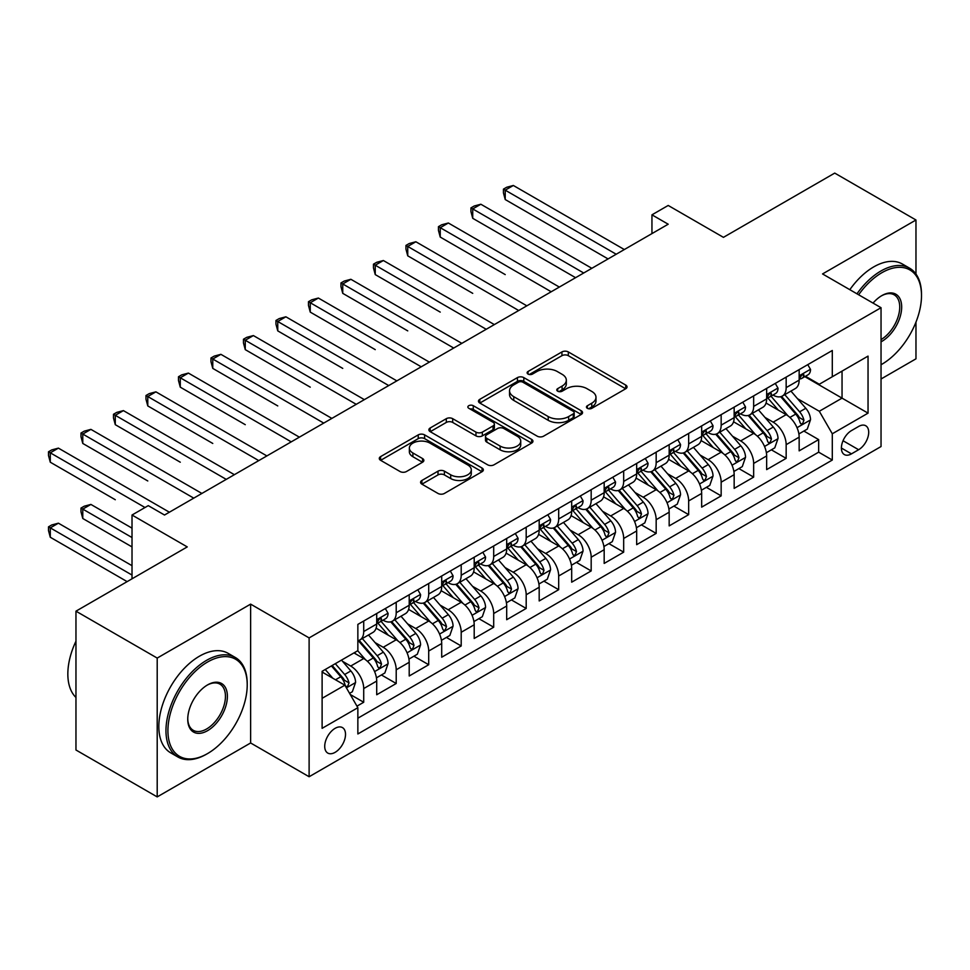 <?xml version="1.0" encoding="UTF-8"?>
<svg xmlns="http://www.w3.org/2000/svg" width="970" height="970" viewBox="0 0 970 970"><rect width="100%" height="100%" fill="white"/><g stroke="black" fill="none" stroke-linecap="round" stroke-linejoin="round"><path stroke-width="1.45" d="M587.371 408.321A3.152 1.819 0 0 0 591.833 408.321L625.723 388.752A4.51 2.607 0 0 0 627.044 386.909A4.51 2.607 0 0 0 625.723 385.066L568.311 351.928A4.51 2.607 0 0 0 561.933 351.928L528.044 371.486A3.152 1.819 0 0 0 527.122 372.783A3.152 1.819 0 0 0 528.044 374.068A3.152 1.819 0 0 0 532.506 374.068L536.895 371.534A14.441 8.33 0 0 1 557.313 371.534L562.091 374.299A14.441 8.33 0 0 1 566.322 380.191A14.441 8.33 0 0 1 562.091 386.084L557.714 388.618A3.152 1.819 0 0 0 556.78 389.904A3.152 1.819 0 0 0 557.714 391.189A3.152 1.819 0 0 0 562.176 391.189L566.565 388.667A14.441 8.33 0 0 1 586.971 388.667L591.761 391.419A14.441 8.33 0 0 1 595.98 397.312A14.441 8.33 0 0 1 591.761 403.205L587.371 405.739A3.152 1.819 0 0 0 586.45 407.036A3.152 1.819 0 0 0 587.371 408.321L587.371 405.739M335.111 752.344A14.708 8.487 120 0 0 344.726 739.395A14.708 8.487 120 0 0 342.471 727.609A14.708 8.487 120 0 0 335.111 728.337A14.708 8.487 120 0 0 325.508 741.298A14.708 8.487 120 0 0 327.763 753.072A14.708 8.487 120 0 0 335.111 752.344M421.901 480.465A4.51 2.607 0 0 0 420.592 482.308A4.51 2.607 0 0 0 421.901 484.151L438.016 493.451A4.51 2.607 0 0 0 444.393 493.451L482.029 471.711A4.51 2.607 0 0 0 483.351 469.868A4.51 2.607 0 0 0 482.029 468.037L424.617 434.887A4.51 2.607 0 0 0 418.24 434.887L380.604 456.615A4.51 2.607 0 0 0 379.282 458.458A4.51 2.607 0 0 0 380.604 460.301L400.052 471.529A4.51 2.607 0 0 0 406.442 471.529L422.544 462.229A4.51 2.607 0 0 0 423.866 460.386A4.51 2.607 0 0 0 422.544 458.543L412.893 452.978A12.064 6.972 0 0 1 409.364 448.055A12.064 6.972 0 0 1 416.809 441.617A12.064 6.972 0 0 1 429.965 443.12L467.758 464.945A12.064 6.972 0 0 1 471.299 469.868A12.064 6.972 0 0 1 463.842 476.306A12.064 6.972 0 0 1 450.698 474.803L444.393 471.165A4.51 2.607 0 0 0 438.016 471.165L421.901 480.465L421.901 484.151M915.971 274.049L915.971 219.996L834.734 173.096L723.438 237.347L668.197 205.458L651.949 214.831L668.197 224.215L164.512 515.021L148.264 505.637L132.017 515.021L132.017 578.811M157.201 658.072L157.201 796.904L250.624 742.971L250.624 604.128L157.201 658.072L75.963 611.173L187.258 546.91L132.017 515.021M250.624 604.128L309.115 637.908L881.039 307.708L881.039 446.539L309.115 776.74L309.115 637.908M915.971 219.996L822.548 273.94L881.039 307.708M537.21 436.173A4.51 2.607 0 0 0 543.588 436.173L581.236 414.445A4.51 2.607 0 0 0 582.558 412.602A4.51 2.607 0 0 0 581.236 410.759L523.812 377.609A4.51 2.607 0 0 0 517.434 377.609L479.798 399.337A4.51 2.607 0 0 0 478.477 401.18A4.51 2.607 0 0 0 479.798 403.023L537.21 436.173M470.062 409A3.152 1.819 0 0 1 473.263 409.449L473.263 405.69L531.633 439.398A4.51 2.607 0 0 1 532.954 441.241A4.51 2.607 0 0 1 531.633 443.084L493.997 464.812A4.51 2.607 0 0 1 487.619 464.812L430.195 431.662L430.195 427.976A4.51 2.607 0 0 0 428.873 429.819A4.51 2.607 0 0 0 430.195 431.662M430.195 427.976L446.309 418.676A4.51 2.607 0 0 1 452.687 418.676L475.967 432.123A4.51 2.607 0 0 0 482.357 432.123L493.039 425.951A4.51 2.607 0 0 0 494.361 424.108A4.51 2.607 0 0 0 493.039 422.265L468.801 408.273A3.152 1.819 0 0 1 467.867 406.988A3.152 1.819 0 0 1 469.82 405.302A3.152 1.819 0 0 1 473.263 405.69M157.201 796.904L75.963 750.004L75.963 611.173M881.039 379.003L915.971 358.827L915.971 322.101M356.972 706.148L363.714 702.256L350.218 694.471M342.555 661.334L350.716 666.051A18.381 10.609 60 0 1 363.714 688.554L376.712 681.061L376.712 694.75L396.209 683.498L381.416 674.962M375.05 642.577L383.211 647.281A18.381 10.609 60 0 1 396.209 669.797L409.207 662.292L409.207 675.993L428.704 664.729L413.911 656.193M407.545 623.819L415.706 628.524A18.381 10.609 60 0 1 428.704 651.04L441.702 643.534L441.702 657.223L461.199 645.971L446.406 637.435M440.041 605.05L448.201 609.766A18.381 10.609 60 0 1 461.199 632.282L474.197 624.777L474.197 638.466L493.694 627.214L478.901 618.678M472.536 586.292L480.696 590.997A18.381 10.609 60 0 1 493.694 613.513L506.692 606.007L506.692 619.709L526.189 608.445L511.408 599.909M505.03 567.535L513.191 572.239A18.381 10.609 60 0 1 526.189 594.755L539.187 587.25L539.187 600.951L558.684 589.687L543.903 581.151M537.525 548.765L545.686 553.482A18.381 10.609 60 0 1 558.684 575.998L571.682 568.493L571.682 582.182L591.179 570.93L576.398 562.394M570.02 530.008L578.181 534.712A18.381 10.609 60 0 1 591.179 557.229L604.177 549.723L604.177 563.424L623.674 552.16L608.893 543.624M602.515 511.251L610.676 515.955A18.381 10.609 60 0 1 623.674 538.471L636.672 530.966L636.672 544.667L656.169 533.403L641.388 524.867M635.01 492.481L643.171 497.198A18.381 10.609 60 0 1 656.169 519.714L669.167 512.208L669.167 525.898L688.664 514.646L673.883 506.11M667.505 473.724L675.666 478.428A18.381 10.609 60 0 1 688.664 500.944L701.662 493.439L701.662 507.14L721.159 495.876L706.378 487.34M700 454.966L708.161 459.671A18.381 10.609 60 0 1 721.159 482.187L734.157 474.682L734.157 488.383L753.654 477.119L738.873 468.583M732.508 436.197L740.656 440.913A18.381 10.609 60 0 1 753.654 463.43L766.652 455.924L766.652 469.613L786.161 458.361L786.161 444.66A18.381 10.609 -120 0 0 773.151 422.144L765.003 417.439M771.368 449.825L786.161 458.361M376.712 681.061A18.381 10.609 -120 0 0 363.714 658.545L353.965 652.919M409.207 662.292A18.381 10.609 -120 0 0 396.209 639.776L376.105 628.184M441.702 643.534A18.381 10.609 -120 0 0 428.704 621.018L408.6 609.415M474.197 624.777A18.381 10.609 -120 0 0 461.199 602.261L441.095 590.657M506.692 606.007A18.381 10.609 -120 0 0 493.694 583.491L473.59 571.9M539.187 587.25A18.381 10.609 -120 0 0 526.189 564.734L506.097 553.13M571.682 568.493A18.381 10.609 -120 0 0 558.684 545.977L538.592 534.373M604.177 549.723A18.381 10.609 -120 0 0 591.179 527.207L571.087 515.616M636.672 530.966A18.381 10.609 -120 0 0 623.674 508.45L603.582 496.846M669.167 512.208A18.381 10.609 -120 0 0 656.169 489.692L636.077 478.089M701.662 493.439A18.381 10.609 -120 0 0 688.664 470.935L668.572 459.331M734.157 474.682A18.381 10.609 -120 0 0 721.159 452.166L701.067 440.562M766.652 455.924A18.381 10.609 -120 0 0 753.654 433.408L733.562 421.804M858.62 426.461L851.466 430.595A14.247 8.221 120 0 0 842.166 443.144A14.247 8.221 120 0 0 844.349 454.566A14.247 8.221 120 0 0 851.466 453.863L858.62 449.728A14.247 8.221 120 0 0 867.932 437.179A14.247 8.221 120 0 0 865.749 425.757A14.247 8.221 120 0 0 858.62 426.461M322.113 698.315L344.859 685.184L357.857 707.7L357.857 733.963L832.296 460.047L832.296 433.784L819.298 411.268L797.498 398.682M357.857 707.7L322.113 728.337L322.113 671.301L357.857 650.664L357.857 624.401L832.296 350.485L832.296 376.748L868.041 356.111L868.041 413.147L832.296 433.784M383.041 620.169L383.211 620.266A18.381 10.609 60 0 0 392.401 621.176L405.399 613.67A18.381 10.609 -120 0 0 409.207 605.256L409.207 594.755M415.536 601.412L415.706 601.509A18.381 10.609 60 0 0 424.896 602.418L437.894 594.913A18.381 10.609 -120 0 0 441.702 586.498L441.702 575.986M448.031 582.643L448.201 582.752A18.381 10.609 60 0 0 457.391 583.661L470.389 576.156A18.381 10.609 -120 0 0 474.197 567.741L474.197 557.229M480.526 563.885L480.696 563.982A18.381 10.609 60 0 0 489.886 564.892L502.884 557.386A18.381 10.609 -120 0 0 506.692 548.971L506.692 538.471M513.021 545.128L513.191 545.225A18.381 10.609 60 0 0 522.381 546.134L535.379 538.629A18.381 10.609 -120 0 0 539.187 530.214L539.187 519.702M545.516 526.358L545.686 526.467A18.381 10.609 60 0 0 554.876 527.377L567.874 519.871A18.381 10.609 -120 0 0 571.682 511.457L571.682 500.944M578.011 507.601L578.181 507.698A18.381 10.609 60 0 0 587.371 508.607L600.369 501.102A18.381 10.609 -120 0 0 604.177 492.687L604.177 482.187M610.506 488.844L610.676 488.941A18.381 10.609 60 0 0 619.866 489.85L632.864 482.345A18.381 10.609 -120 0 0 636.672 473.93L636.672 463.43M643.001 470.074L643.171 470.183A18.381 10.609 60 0 0 652.361 471.093L665.359 463.587A18.381 10.609 -120 0 0 669.167 455.172L669.167 444.66M675.496 451.317L675.666 451.414A18.381 10.609 60 0 0 684.856 452.323L697.854 444.818A18.381 10.609 -120 0 0 701.662 436.403L701.662 425.903M707.991 432.559L708.161 432.656A18.381 10.609 60 0 0 717.351 433.566L730.349 426.06A18.381 10.609 -120 0 0 734.157 417.646L734.157 407.145M740.486 413.802L740.656 413.899A18.381 10.609 60 0 0 749.846 414.808L762.844 407.303A18.381 10.609 -120 0 0 766.652 398.888L766.652 388.376M357.857 718.2L818.656 452.166L818.656 439.604L799.159 450.856L799.159 437.155A18.381 10.609 -120 0 0 786.161 414.651L766.057 403.047M772.981 395.032L773.151 395.129A18.381 10.609 -120 0 0 782.353 396.039A18.381 10.609 -120 0 0 786.161 387.624L786.161 377.124M782.353 396.039L795.351 388.533A18.381 10.609 -120 0 0 799.159 380.119L799.159 369.618M363.714 621.018L363.714 631.531A18.381 10.609 60 0 1 359.906 639.945A18.381 10.609 60 0 1 357.857 640.685M359.906 639.945L372.904 632.44A18.381 10.609 -120 0 0 376.712 624.025L376.712 613.513M396.209 602.261L396.209 612.761A18.381 10.609 60 0 1 392.401 621.176M428.704 583.491L428.704 594.004A18.381 10.609 60 0 1 424.896 602.418M461.199 564.734L461.199 575.246A18.381 10.609 60 0 1 457.391 583.661M493.694 545.977L493.694 556.477A18.381 10.609 60 0 1 489.886 564.892M526.189 527.207L526.189 537.72A18.381 10.609 60 0 1 522.381 546.134M558.684 508.45L558.684 518.962A18.381 10.609 60 0 1 554.876 527.377M591.179 489.692L591.179 500.193A18.381 10.609 60 0 1 587.371 508.607M623.674 470.923L623.674 481.435A18.381 10.609 60 0 1 619.866 489.85M656.169 452.166L656.169 462.678A18.381 10.609 60 0 1 652.361 471.093M688.664 433.408L688.664 443.908A18.381 10.609 60 0 1 684.856 452.323M721.159 414.639L721.159 425.151A18.381 10.609 60 0 1 717.351 433.566M753.654 395.881L753.654 406.394A18.381 10.609 60 0 1 749.846 414.808M753.654 463.43L753.654 477.119M721.159 482.187L721.159 495.876M688.664 500.944L688.664 514.646M656.169 519.714L656.169 533.403M623.674 538.471L623.674 552.16M591.179 557.229L591.179 570.93M558.684 575.998L558.684 589.687M526.189 594.755L526.189 608.445M493.694 613.513L493.694 627.214M461.199 632.282L461.199 645.971M428.704 651.04L428.704 664.729M396.209 669.797L396.209 683.498M363.714 688.554L363.714 702.256M344.859 685.184L322.113 672.052M819.298 411.268L842.045 398.137L842.045 371.122L868.041 356.111M804.833 376.651L868.041 413.147M805.488 376.275L819.298 384.253L832.296 376.748M250.624 742.971L309.115 776.74M651.949 214.831L651.949 233.6M803.863 431.056L818.656 439.604M818.656 452.166L832.296 460.047M588.632 408.77L591.761 406.963A14.441 8.33 0 0 0 595.98 401.071L595.98 397.312M566.322 380.191L566.322 383.938A14.441 8.33 0 0 1 562.091 389.831L558.975 391.637M625.662 388.788L568.311 355.675A4.51 2.607 0 0 0 561.933 355.675L529.305 374.517M581.175 414.481L523.812 381.368A4.51 2.607 0 0 0 517.434 381.368L479.859 403.059M573.258 413.887A3.152 1.819 0 0 0 574.179 412.602A3.152 1.819 0 0 0 573.258 411.316L522.866 382.216A3.152 1.819 0 0 0 518.392 382.216L513.773 384.884A14.441 8.33 0 0 0 509.541 390.777A14.441 8.33 0 0 0 513.773 396.669L548.22 416.566A14.441 8.33 0 0 0 568.638 416.566L573.258 413.887L573.258 417.646A3.152 1.819 0 0 0 574.179 416.348L574.179 412.602M509.541 390.777L509.541 394.535A14.441 8.33 0 0 0 513.773 400.428L513.773 396.669M573.258 417.646L568.638 420.313A14.441 8.33 0 0 1 548.22 420.313L513.773 400.428M430.256 431.698L446.309 422.435L446.309 418.676M494.361 424.108L494.361 427.867A4.51 2.607 0 0 1 493.039 429.71L482.357 435.87A4.51 2.607 0 0 1 475.967 435.87L452.687 422.435A4.51 2.607 0 0 0 446.309 422.435M473.263 409.449L531.572 443.108M500.132 446.067A12.064 6.972 0 0 0 513.288 447.582A12.064 6.972 0 0 0 520.732 441.144A12.064 6.972 0 0 0 517.204 436.221L503.879 428.534A4.51 2.607 0 0 0 497.501 428.534L486.819 434.705A4.51 2.607 0 0 0 485.497 436.536A4.51 2.607 0 0 0 486.819 438.379L500.132 446.067L500.132 449.825A12.064 6.972 0 0 0 513.288 451.329A12.064 6.972 0 0 0 520.732 444.903L520.732 441.144M485.497 436.536L485.497 440.295A4.51 2.607 0 0 0 486.819 442.138L486.819 438.379M500.132 449.825L486.819 442.138M471.299 469.868L471.299 473.627A12.064 6.972 0 0 1 463.842 480.065A12.064 6.972 0 0 1 450.698 478.549L444.393 474.912A4.51 2.607 0 0 0 438.016 474.912L421.962 484.175M409.364 448.055L409.364 451.802A12.064 6.972 0 0 0 412.893 456.724L412.893 452.978M422.483 462.266L412.893 456.724M481.969 471.747L424.617 438.634A4.51 2.607 0 0 0 418.24 438.634L380.664 460.338M798.88 433.942L807.282 429.092L810.52 419.707A12.173 7.032 -120 0 0 805.779 408.273L790.938 391.08M787.955 415.839L770.992 396.184M778.304 410.116L768.458 398.706A29.185 16.854 -120 0 0 767.549 397.7M505.224 274.595L440.234 237.068L440.234 227.683L448.358 223.003L559.338 287.071M780.692 396.706L795.715 414.093A12.173 7.032 60 0 1 800.056 422.483L800.941 423.926L802.578 423.696L803.948 420.228A12.173 7.032 -120 0 0 799.607 411.838L784.766 394.644M781.577 396.415L797.716 415.099A6.208 3.577 60 0 1 799.28 417.524L803.948 420.228M807.768 364.647L810.52 369.424A12.173 7.032 60 0 1 808.01 374.82L801.826 378.385A12.173 7.032 -120 0 0 803.948 375.572L803.693 374.493M616.205 254.237L505.224 190.168L513.348 185.476L624.328 249.545M799.559 378.955L799.607 378.955A12.173 7.032 -120 0 0 801.826 378.385M802.384 374.675L803.948 375.572C803.184 373.741 801.887 374.493 800.056 377.827A12.173 7.032 60 0 1 799.159 379.561M608.081 258.929L505.224 199.541L505.224 190.168L503.442 189.138L506.692 187.258L513.348 185.476M505.224 199.541L503.442 192.885L503.442 189.138M881.039 364.744L881.851 364.271L881.039 364.744A56.066 32.374 120 0 0 881.851 364.271L881.851 364.271A56.066 32.374 120 0 0 921.5 295.608A56.066 32.374 120 0 0 881.851 272.715A56.066 32.374 120 0 0 858.644 294.771M856.971 293.813A57.448 33.162 -60 0 1 880.881 271.03A57.448 33.162 -60 0 1 909.605 268.181A57.448 33.162 -60 0 1 921.5 294.48L921.5 295.608M873.036 303.089A28.033 16.187 -60 0 1 881.851 295.608A28.033 16.187 -60 0 1 901.676 307.053A28.033 16.187 -60 0 1 881.851 341.379A28.033 16.187 -60 0 1 881.039 341.828M849.829 289.678A57.448 33.162 -60 0 1 873.727 266.895A57.448 33.162 -60 0 1 902.452 264.058L909.605 268.181M881.039 339.597A26.651 15.387 120 0 0 898.329 316.099A26.651 15.387 120 0 0 894.207 294.844A26.651 15.387 120 0 0 881.366 295.898M206.598 754.126L207.568 753.569A56.066 32.374 120 0 0 247.217 684.905A56.066 32.374 120 0 0 207.568 662.013A56.066 32.374 120 0 0 167.919 730.677A56.066 32.374 120 0 0 207.568 753.569L206.598 754.126A57.448 33.162 -60 0 1 177.874 756.976A57.448 33.162 -60 0 1 169.059 710.949A57.448 33.162 -60 0 1 206.598 660.327A57.448 33.162 -60 0 1 235.31 657.478A57.448 33.162 -60 0 1 247.217 683.777L247.217 684.905M207.568 730.677A28.033 16.187 -60 0 1 187.743 719.231A28.033 16.187 -60 0 1 207.568 684.905L207.568 684.905A28.033 16.187 -60 0 1 227.392 696.351A28.033 16.187 -60 0 1 207.568 730.677M187.756 718.661A26.651 15.387 120 0 0 193.26 730.313A26.651 15.387 120 0 0 206.598 728.991A26.651 15.387 120 0 0 224.009 705.505A26.651 15.387 120 0 0 219.923 684.141A26.651 15.387 120 0 0 207.071 685.196M177.874 756.976L170.72 752.853A57.448 33.162 -60 0 1 161.917 706.815A57.448 33.162 -60 0 1 199.444 656.193A57.448 33.162 -60 0 1 228.168 653.356L235.31 657.478M75.963 697.466A57.448 33.162 -60 0 1 75.963 641.182M766.385 452.699L774.775 447.849L778.025 438.476A12.173 7.032 -120 0 0 773.284 427.042L758.443 409.849M755.46 434.596L738.497 414.954M745.809 428.873L735.963 417.476A29.185 16.854 -120 0 0 735.054 416.457M472.729 293.352L407.739 255.825L407.739 246.453L415.863 241.76L526.843 305.829M748.197 415.463L763.208 432.85A12.173 7.032 60 0 1 767.561 441.241L768.446 442.684L770.083 442.453L771.453 438.986A12.173 7.032 -120 0 0 767.112 430.607L752.271 413.414M749.082 415.184L765.221 433.869A6.208 3.577 60 0 1 766.785 436.294L771.453 438.986M733.89 471.468L742.28 466.618L745.53 457.234A12.173 7.032 -120 0 0 740.789 445.8L725.948 428.607M722.965 453.354L706.002 433.711M713.314 447.631L703.468 436.233A29.185 16.854 -120 0 0 702.559 435.215M440.234 312.11L375.245 274.595L375.245 265.21L383.368 260.518L494.336 324.586M715.702 434.233L730.713 451.62A12.173 7.032 60 0 1 735.054 459.998L735.951 461.453L737.588 461.211L738.958 457.755A12.173 7.032 -120 0 0 734.617 449.365L719.764 432.171M716.587 433.942L732.726 452.626A6.208 3.577 60 0 1 734.278 455.051L738.958 457.755M701.395 490.226L709.785 485.376L713.035 475.991A12.173 7.032 -120 0 0 708.294 464.557L693.453 447.364M690.47 472.123L673.507 452.469M680.819 466.4L670.973 454.991A29.185 16.854 -120 0 0 670.064 453.972M407.739 330.879L342.749 293.352L342.749 283.967L350.873 279.287L461.841 343.356M683.207 452.99L698.218 470.377A12.173 7.032 60 0 1 702.559 478.768L703.444 480.211L705.093 479.98L706.463 476.512A12.173 7.032 -120 0 0 702.122 468.122L687.269 450.929M684.092 452.699L700.219 471.384A6.208 3.577 60 0 1 701.783 473.809L706.463 476.512M668.9 508.983L677.29 504.133L680.54 494.761A12.173 7.032 -120 0 0 675.799 483.327L660.958 466.133M657.975 490.881L641.012 471.226M648.324 485.158L638.466 473.76A29.185 16.854 -120 0 0 637.569 472.742M375.245 349.637L310.254 312.11L310.254 302.737L318.378 298.045L429.346 362.113M650.712 471.747L665.723 489.135A12.173 7.032 60 0 1 670.064 497.525L670.949 498.968L672.598 498.738L673.968 495.27A12.173 7.032 -120 0 0 669.627 486.879L654.774 469.698M651.597 471.468L667.724 490.153A6.208 3.577 60 0 1 669.288 492.578L673.968 495.27M775.272 383.405L778.025 388.194A12.173 7.032 60 0 1 775.503 393.577L769.331 397.142A12.173 7.032 -120 0 0 771.453 394.341L771.198 393.262M583.71 272.994L472.729 208.926L480.853 204.233L591.833 268.302M767.064 397.712L767.112 397.712A12.173 7.032 -120 0 0 769.331 397.142M769.877 393.432L771.453 394.341C770.689 392.498 769.392 393.25 767.561 396.584A12.173 7.032 60 0 1 766.652 398.318M575.586 277.687L472.729 218.311L472.729 208.926L470.947 207.895L474.197 206.016L480.853 204.233M472.729 218.311L470.947 211.642L470.947 207.895M742.777 402.174L745.53 406.951A12.173 7.032 60 0 1 743.008 412.335L736.836 415.9A12.173 7.032 -120 0 0 738.958 413.099L738.703 412.02M551.215 291.764L438.452 226.653L441.702 224.785L448.358 223.003M734.569 416.469L734.617 416.469A12.173 7.032 -120 0 0 736.836 415.9M737.382 412.189L738.958 413.099C738.194 411.268 736.897 412.02 735.054 415.354A12.173 7.032 60 0 1 734.157 417.088M440.234 237.068L438.452 230.411L438.452 226.653M710.282 420.931L713.035 425.709A12.173 7.032 60 0 1 710.513 431.104L704.341 434.669A12.173 7.032 -120 0 0 706.463 431.856L706.208 430.777M518.72 310.521L405.957 245.422L409.207 243.543L415.863 241.76M702.074 435.239L702.122 435.239A12.173 7.032 -120 0 0 704.341 434.669M704.887 430.959L706.463 431.856C705.699 430.025 704.402 430.777 702.559 434.111A12.173 7.032 60 0 1 701.662 435.845M407.739 255.825L405.957 249.169L405.957 245.422M677.775 439.689L680.54 444.478A12.173 7.032 60 0 1 678.018 449.862L671.846 453.426A12.173 7.032 -120 0 0 673.968 450.626L673.713 449.546M486.212 329.279L373.462 264.179L376.712 262.3L383.368 260.518M669.579 453.996L669.627 453.996A12.173 7.032 -120 0 0 671.846 453.426M672.392 449.716L673.968 450.626C673.204 448.783 671.907 449.534 670.064 452.869A12.173 7.032 60 0 1 669.167 454.603M375.245 274.595L373.462 267.926L373.462 264.179M636.405 527.741L644.795 522.903L648.045 513.518A12.173 7.032 -120 0 0 643.304 502.084L628.451 484.891M625.48 509.638L608.517 489.995M615.829 503.915L605.971 492.517A29.185 16.854 -120 0 0 605.074 491.499M342.749 368.394L277.76 330.879L277.76 321.494L285.883 316.802L396.851 380.87M618.217 490.505L633.228 507.892A12.173 7.032 60 0 1 637.569 516.283L638.454 517.725L640.103 517.495L641.473 514.039A12.173 7.032 -120 0 0 637.132 505.649L622.279 488.456M619.09 490.226L635.229 508.911A6.208 3.577 60 0 1 636.793 511.335L641.473 514.039M645.28 458.446L648.045 463.236A12.173 7.032 60 0 1 645.523 468.619L639.351 472.184A12.173 7.032 -120 0 0 641.473 469.383L641.218 468.304M453.717 348.036L340.967 282.937L344.217 281.07L350.873 279.287M637.084 472.754L637.132 472.754A12.173 7.032 -120 0 0 639.351 472.184M639.897 468.474L641.473 469.383C640.709 467.552 639.412 468.304 637.569 471.638A12.173 7.032 60 0 1 636.672 473.372M342.749 293.352L340.967 286.696L340.967 282.937M603.91 546.51L612.3 541.66L615.55 532.275A12.173 7.032 -120 0 0 610.809 520.841L595.956 503.648M592.985 528.395L576.022 508.753M583.334 522.684L573.476 511.275A29.185 16.854 -120 0 0 572.579 510.256M310.254 387.163L245.264 349.637L245.264 340.252L253.388 335.571L364.356 399.64M585.722 509.274L600.733 526.661A12.173 7.032 60 0 1 605.074 535.052L605.959 536.495L607.608 536.264L608.978 532.797A12.173 7.032 -120 0 0 604.637 524.406L589.784 507.213M586.595 508.983L602.734 527.668A6.208 3.577 60 0 1 604.298 530.093L608.978 532.797M612.785 477.216L615.55 481.993A12.173 7.032 60 0 1 613.028 487.389L606.856 490.953A12.173 7.032 -120 0 0 608.978 488.14L608.723 487.061M421.222 366.805L308.472 301.706L311.722 299.827L318.378 298.045M604.589 491.523L604.637 491.523A12.173 7.032 -120 0 0 606.856 490.953M607.402 487.231L608.978 488.14C608.214 486.309 606.905 487.061 605.074 490.396A12.173 7.032 60 0 1 604.177 492.129M310.254 312.11L308.472 305.453L308.472 301.706M571.415 565.267L579.805 560.417L583.055 551.045A12.173 7.032 -120 0 0 578.314 539.599L563.461 522.418M560.49 547.165L543.515 527.51M550.839 541.442L540.981 530.044A29.185 16.854 -120 0 0 540.084 529.026M277.76 405.921L212.769 368.394L212.769 359.021L220.893 354.329L331.861 418.397M553.215 528.032L568.238 545.419A12.173 7.032 60 0 1 572.579 553.809L573.464 555.252L575.113 555.022L576.483 551.554A12.173 7.032 -120 0 0 572.142 543.164L557.289 525.982M554.1 527.753L570.239 546.437A6.208 3.577 60 0 1 571.803 548.862L576.483 551.554M580.29 495.973L583.055 500.762A12.173 7.032 60 0 1 580.533 506.146L574.361 509.711A12.173 7.032 -120 0 0 576.483 506.91L576.228 505.831M388.728 385.563L275.965 320.464L279.214 318.584L285.883 316.802M572.094 510.281L572.142 510.281A12.173 7.032 -120 0 0 574.361 509.711M574.907 506L576.483 506.91C575.719 505.067 574.41 505.819 572.579 509.153A12.173 7.032 60 0 1 571.682 510.887M277.76 330.879L275.965 324.21L275.965 320.464M538.908 584.025L547.31 579.187L550.56 569.802A12.173 7.032 -120 0 0 545.819 558.368L530.966 541.175M527.995 565.922L511.02 546.28M518.332 560.199L508.486 548.802A29.185 16.854 -120 0 0 507.589 547.783M245.264 424.678L180.274 387.163L180.274 377.779L188.398 373.086L299.366 437.155M520.72 546.789L535.743 564.176A12.173 7.032 60 0 1 540.084 572.567L540.969 574.01L542.618 573.779L543.988 570.324A12.173 7.032 -120 0 0 539.647 561.933L524.794 544.74M521.605 546.51L537.744 565.195A6.208 3.577 60 0 1 539.308 567.62L543.988 570.324M547.795 514.73L550.56 519.52A12.173 7.032 60 0 1 548.038 524.903L541.866 528.468A12.173 7.032 -120 0 0 543.988 525.667L543.733 524.588M356.233 404.32L243.47 339.221L246.719 337.354L253.388 335.571M539.599 529.038L539.647 529.038A12.173 7.032 -120 0 0 541.866 528.468M542.412 524.758L543.988 525.667C543.224 523.836 541.915 524.588 540.084 527.922A12.173 7.032 60 0 1 539.187 529.656M245.264 349.637L243.47 342.98L243.47 339.221M506.413 602.794L514.815 597.944L518.065 588.56A12.173 7.032 -120 0 0 513.324 577.126L498.471 559.933M495.5 584.68L478.525 565.037M485.837 578.969L475.991 567.559A29.185 16.854 -120 0 0 475.094 566.541M212.769 443.448L147.779 405.921L147.779 396.536L155.903 391.844L266.871 455.924M488.225 565.558L503.248 582.946A12.173 7.032 60 0 1 507.589 591.336L508.474 592.779L510.123 592.549L511.493 589.081A12.173 7.032 -120 0 0 507.152 580.69L492.299 563.497M489.11 565.267L505.249 583.952A6.208 3.577 60 0 1 506.813 586.377L511.493 589.081M515.3 533.5L518.065 538.277A12.173 7.032 60 0 1 515.543 543.673L509.371 547.238A12.173 7.032 -120 0 0 511.493 544.425L511.226 543.346M323.737 423.09L210.975 357.991L214.225 356.111L220.893 354.329M507.092 547.808L507.152 547.808A12.173 7.032 -120 0 0 509.371 547.238M509.917 543.515L511.493 544.425C510.717 542.594 509.42 543.346 507.589 546.68A12.173 7.032 60 0 1 506.692 548.414M212.769 368.394L210.975 361.737L210.975 357.991M473.918 621.552L482.32 616.702L485.57 607.317A12.173 7.032 -120 0 0 480.829 595.883L465.976 578.702M463.005 603.449L446.03 583.794M453.342 597.726L443.496 586.329A29.185 16.854 -120 0 0 442.587 585.31M180.274 462.205L115.284 424.678L115.284 415.305L123.408 410.613L234.376 474.682M455.73 584.316L470.753 601.703A12.173 7.032 60 0 1 475.094 610.094L475.979 611.536L477.628 611.306L478.998 607.838A12.173 7.032 -120 0 0 474.645 599.448L459.804 582.267M456.615 584.037L472.754 602.722A6.208 3.577 60 0 1 474.318 605.147L478.998 607.838M482.805 552.257L485.57 557.047A12.173 7.032 60 0 1 483.048 562.43L476.876 565.995A12.173 7.032 -120 0 0 478.998 563.194L478.731 562.115M291.242 441.847L178.48 376.748L181.729 374.869L188.398 373.086M474.597 566.565L474.645 566.565A12.173 7.032 -120 0 0 476.876 565.995M477.422 562.285L478.998 563.194C478.222 561.351 476.925 562.103 475.094 565.437A12.173 7.032 60 0 1 474.197 567.171M180.274 387.163L178.48 380.495L178.48 376.748M441.423 640.309L449.825 635.471L453.075 626.087A12.173 7.032 -120 0 0 448.334 614.653L433.481 597.459M430.51 622.206L413.535 602.564M420.847 616.483L411.001 605.086A29.185 16.854 -120 0 0 410.092 604.067M147.779 480.962L82.777 443.448L82.777 434.063L90.901 429.37L201.881 493.439M423.235 603.073L438.258 620.461A12.173 7.032 60 0 1 442.599 628.851L443.484 630.294L445.133 630.063L446.491 626.608A12.173 7.032 -120 0 0 442.15 618.217L427.309 601.024M424.12 602.794L440.259 621.479A6.208 3.577 60 0 1 441.823 623.904L446.491 626.608M450.31 571.015L453.075 575.804A12.173 7.032 60 0 1 450.553 581.188L444.381 584.752A12.173 7.032 -120 0 0 446.491 581.951L446.236 580.872M258.748 460.604L145.985 395.505L149.234 393.626L155.903 391.844M442.102 585.322L442.15 585.322A12.173 7.032 -120 0 0 444.381 584.752M444.927 581.042L446.491 581.951C445.727 580.121 444.43 580.872 442.599 584.207A12.173 7.032 60 0 1 441.702 585.941M147.779 405.921L145.985 399.264L145.985 395.505M408.928 659.079L417.33 654.229L420.58 644.844A12.173 7.032 -120 0 0 415.839 633.41L400.986 616.217M398.015 640.964L381.04 621.321M388.352 635.253L378.506 623.843A29.185 16.854 -120 0 0 377.597 622.825M115.284 499.732L50.282 462.205L50.282 452.82L58.406 448.128L169.386 512.208M390.74 621.843L405.763 639.23A12.173 7.032 60 0 1 410.104 647.62L410.989 649.063L412.638 648.833L413.996 645.365A12.173 7.032 -120 0 0 409.655 636.975L394.814 619.781M391.625 621.552L407.764 640.236A6.208 3.577 60 0 1 409.328 642.661L413.996 645.365M417.815 589.784L420.58 594.562A12.173 7.032 60 0 1 418.058 599.957L411.886 603.522A12.173 7.032 -120 0 0 413.996 600.709L413.741 599.63M226.252 479.374L113.49 414.275L116.739 412.395L123.408 410.613M409.607 604.092L409.655 604.092A12.173 7.032 -120 0 0 411.886 603.522M412.432 599.799L413.996 600.709C413.232 598.878 411.935 599.63 410.104 602.964A12.173 7.032 60 0 1 409.207 604.698M115.284 424.678L113.49 418.021L113.49 414.275M376.433 677.836L384.835 672.986L388.085 663.601A12.173 7.032 -120 0 0 383.332 652.167L368.491 634.986M365.52 659.733L357.736 650.724M355.857 654.01L354.596 652.543M132.017 528.153L90.901 504.424L82.777 509.104L82.777 518.489L132.017 546.91M358.245 640.6L373.268 657.987A12.173 7.032 60 0 1 377.609 666.378L378.494 667.821L380.143 667.59L381.501 664.123A12.173 7.032 -120 0 0 377.16 655.732L362.319 638.551M359.13 640.321L375.269 659.006A6.208 3.577 60 0 1 376.833 661.431L381.501 664.123M82.777 518.489L80.995 511.833L80.995 508.074L132.017 537.538M80.995 508.074L84.245 506.207L90.901 504.424M385.32 608.542L388.085 613.331A12.173 7.032 60 0 1 385.563 618.714L379.379 622.279A12.173 7.032 -120 0 0 381.501 619.478L381.246 618.399M193.757 498.131L80.995 433.032L84.245 431.153L90.901 429.37M377.112 622.849L377.16 622.849A12.173 7.032 -120 0 0 379.379 622.279M379.937 618.569L381.501 619.478C380.737 617.635 379.44 618.387 377.609 621.721A12.173 7.032 60 0 1 376.712 623.455M82.777 443.448L80.995 436.779L80.995 433.032M349.576 693.344L352.34 691.755L355.59 682.371A12.173 7.032 -120 0 0 350.837 670.937L341.488 660.109M332.771 678.2L325.241 669.494M323.362 672.768L322.113 671.325M132.017 565.68L58.406 523.182L50.282 527.874L50.282 537.247L127.143 581.624M331.425 665.929L340.773 676.745A12.173 7.032 60 0 1 345.114 685.135L345.999 686.578L347.636 686.348L349.006 682.892A12.173 7.032 -120 0 0 344.665 674.502L335.317 663.674M332.176 665.493L342.774 677.763A6.208 3.577 60 0 1 344.338 680.188L349.006 682.892M50.282 537.247L48.5 530.59L48.5 526.843L132.017 575.052M48.5 526.843L51.749 524.964L58.406 523.182M145.015 507.516L48.5 451.79L51.749 449.91L58.406 448.128M50.282 462.205L48.5 455.548L48.5 451.79M350.716 666.051L363.714 658.545M383.211 647.281L396.209 639.776M415.706 628.524L428.704 621.018M448.201 609.766L461.199 602.261M480.696 590.997L493.694 583.491M513.191 572.239L526.189 564.734M545.686 553.482L558.684 545.977M578.181 534.712L591.179 527.207M610.676 515.955L623.674 508.45M643.171 497.198L656.169 489.692M675.666 478.428L688.664 470.935M708.161 459.671L721.159 452.166M740.656 440.913L753.654 433.408M773.151 422.144L786.161 414.651M786.161 387.624L799.159 380.119M363.714 631.531L376.712 624.025M396.209 612.761L409.207 605.256M428.704 594.004L441.702 586.498M461.199 575.246L474.197 567.741M493.694 556.477L506.692 548.971M526.189 537.72L539.187 530.214M558.684 518.962L571.682 511.457M591.179 500.193L604.177 492.687M623.674 481.435L636.672 473.93M656.169 462.678L669.167 455.172M688.664 443.908L701.662 436.403M721.159 425.151L734.157 417.646M753.654 406.394L766.652 398.888M786.161 444.66L799.159 437.155M843.039 440.732L858.62 449.728M841.402 448.043L851.466 453.863M591.761 406.963L591.761 403.205M557.714 391.189L557.714 388.618M562.091 389.831L562.091 386.084M528.044 374.068L528.044 371.486M561.933 355.675L561.933 351.928M568.311 355.675L568.311 351.928M625.723 388.752L625.723 385.066M479.798 403.023L479.798 399.337M517.434 381.368L517.434 377.609M523.812 381.368L523.812 377.609M581.236 414.445L581.236 410.759M548.22 420.313L548.22 416.566M568.638 420.313L568.638 416.566M452.687 422.435L452.687 418.676M475.967 435.87L475.967 432.123M482.357 435.87L482.357 432.123M493.039 429.71L493.039 425.951M531.633 443.084L531.633 439.398M438.016 474.912L438.016 471.165M444.393 474.912L444.393 471.165M450.698 478.549L450.698 474.803M422.544 462.229L422.544 458.543M380.604 460.301L380.604 456.615M418.24 438.634L418.24 434.887M424.617 438.634L424.617 434.887M482.029 471.711L482.029 468.037M797.025 427.697L810.447 419.949M799.607 411.838L805.779 408.273M789.895 417.439L795.715 414.093M810.447 369.291L799.159 375.814M764.53 446.455L777.952 438.707M767.112 430.607L773.284 427.042M757.4 436.209L763.208 432.85M732.035 465.212L745.457 457.464M734.617 449.365L740.789 445.8M724.905 454.966L730.713 451.62M699.54 483.981L712.962 476.234M702.122 468.122L708.294 464.557M692.41 473.724L698.218 470.377M667.045 502.739L680.467 494.991M669.627 486.879L675.799 483.327M659.915 492.493L665.723 489.135M777.952 388.048L766.652 394.572M745.457 406.818L734.157 413.329M712.962 425.575L701.662 432.099M680.467 444.333L669.167 450.856M634.538 521.496L647.972 513.748M637.132 505.649L643.304 502.084M627.42 511.251L633.228 507.892M647.972 463.09L636.672 469.613M602.043 540.266L615.465 532.518M604.637 524.406L610.809 520.841M594.925 530.008L600.733 526.661M615.465 481.86L604.177 488.371M569.548 559.023L582.97 551.275M572.142 543.164L578.314 539.599M562.43 548.778L568.238 545.419M582.97 500.617L571.682 507.14M537.053 577.78L550.475 570.033M539.647 561.933L545.819 558.368M529.935 567.535L535.743 564.176M550.475 519.374L539.187 525.898M504.558 596.55L517.98 588.802M507.152 580.69L513.324 577.126M497.44 586.292L503.248 582.946M517.98 538.144L506.692 544.655M472.063 615.307L485.485 607.559M474.645 599.448L480.829 595.883M464.945 605.062L470.753 601.703M485.485 556.901L474.197 563.424M439.568 634.065L452.99 626.317M442.15 618.217L448.334 614.653M432.45 623.819L438.258 620.461M452.99 575.659L441.702 582.182M407.073 652.834L420.495 645.086M409.655 636.975L415.839 633.41M399.955 642.577L405.763 639.23M420.495 594.428L409.207 600.939M374.578 671.592L388 663.844M377.16 655.732L383.332 652.167M367.46 661.346L373.268 657.987M388 613.185L376.712 619.709M346.411 687.851L355.505 682.601M344.665 674.502L350.837 670.937M335.511 679.788L340.773 676.745"/></g></svg>
